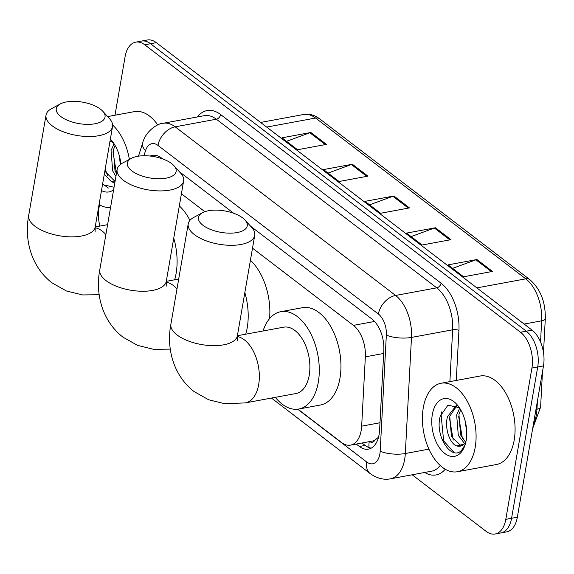 <?xml version="1.0" encoding="UTF-8"?>
<svg xmlns="http://www.w3.org/2000/svg" width="574" height="574" viewBox="0 0 574 574"><rect width="100%" height="100%" fill="white"/><g stroke="black" fill="none" stroke-linecap="round" stroke-linejoin="round"><path stroke-width="0.86" d="M369.627 441.585A8.997 5.202 -100.5 0 0 374.908 440.15L378.754 437.036M374.908 440.15A26.992 15.598 79.5 0 1 372.189 441.112L350.527 445.123A26.992 15.598 -100.5 0 0 361.663 426.159L365.351 356.849A26.992 15.598 -100.5 0 0 353.426 325.372L252.51 248.169M204.839 211.698L181.413 193.775M297.949 409.162L341.487 442.468A26.992 15.598 -100.5 0 0 350.527 445.123M114.987 115.223L125.075 56.783A26.992 15.598 79.5 0 1 135.737 42.146A26.992 15.598 79.5 0 1 144.77 44.801L520.489 332.238A26.992 15.598 79.5 0 1 531.926 368.042L505.794 519.355A26.992 15.598 79.5 0 1 495.132 533.992A26.992 15.598 79.5 0 1 486.099 531.337L412.175 474.784M99.89 226.084A26.992 15.598 79.5 0 1 98.943 208.097L99.517 204.76M495.132 533.992L506.691 531.854A26.992 15.598 79.5 0 0 517.346 517.217L543.485 365.903A26.992 15.598 79.5 0 0 532.041 330.107L156.329 42.663A26.992 15.598 79.5 0 0 147.288 40.008L141.513 41.077A26.992 15.598 79.5 0 1 150.553 43.732L526.265 331.176A26.992 15.598 79.5 0 1 537.709 366.973L511.57 518.286A26.992 15.598 79.5 0 1 500.915 532.923A26.992 15.598 79.5 0 0 511.57 518.286L537.709 366.973A26.992 15.598 79.5 0 0 526.265 331.176L150.553 43.732A26.992 15.598 79.5 0 0 141.513 41.077L135.737 42.146M356.239 444.061L359.41 446.493A26.992 15.598 -100.5 0 0 368.451 449.148A26.992 15.598 -100.5 0 0 379.586 430.184L383.827 350.477A26.992 15.598 -100.5 0 0 371.902 319.008L250.501 226.127M162.621 158.89L161.445 157.994A26.992 15.598 -100.5 0 0 152.411 155.339A26.992 15.598 -100.5 0 0 150.209 156.049M233.711 213.284L179.404 171.734M371.249 448.136A26.992 15.598 79.5 0 1 365.186 445.424L362.015 442.999M153.595 156.523A26.992 15.598 79.5 0 1 155.389 155.281M492.499 271.437L463.613 276.783L448.043 264.872L476.929 259.527L492.499 271.437M367.948 176.153L339.069 181.499L323.499 169.581L352.386 164.243L367.948 176.153M326.434 144.39L297.547 149.735L281.985 137.825L310.864 132.479L326.434 144.39M450.985 239.674L422.098 245.019L406.528 233.109L435.415 227.763L450.985 239.674M409.463 207.91L380.584 213.255L365.014 201.345L393.9 195.999L409.463 207.91M369.577 204.839L392.881 196.286A7.197 4.951 -52.6 0 1 393.9 195.999M411.092 236.603L434.396 228.043A7.197 4.951 -52.6 0 1 435.415 227.763M286.548 141.319L309.845 132.759A7.197 4.951 -52.6 0 1 310.864 132.479M328.063 173.075L351.36 164.523A7.197 4.951 -52.6 0 1 352.386 164.243M452.606 268.359L475.911 259.807A7.197 4.951 -52.6 0 1 476.929 259.527M110.56 207.494A44.994 26.002 79.5 0 1 99.072 204.495M111.155 141.412L109.828 142.259M110.638 141.132L109.986 141.34M115.065 145.394L113.336 150.137L114.979 170.492L116.443 173.427M114.047 143.73L111.04 150.56L112.683 170.916L115.926 176.433M105.013 170.112L105.803 172.193L115.058 181.456M115.03 181.635A20.334 11.753 79.5 0 1 114.556 181.736A20.334 11.753 79.5 0 1 111.349 181.585L104.289 174.288M119.356 155.855L120.318 164.551M113.752 143.285L110.065 140.86M110.366 139.109A29.331 16.955 79.5 0 1 111.665 140.522A29.331 16.955 79.5 0 1 120.892 164.121M114.771 183.106L111.349 181.585M113.623 189.75A29.331 16.955 79.5 0 1 101.483 190.554M102.509 184.62L114.061 187.239M112.619 125.024A44.994 26.002 79.5 0 1 129.387 159.407M107.625 116.579L134.445 111.621A44.994 26.002 79.5 0 1 157.764 124.945M112.985 151.794L116.465 173.305M105.193 169.093L107.625 175.709M102.631 183.902L108.393 188.071M60.801 116.529A24.747 10.877 9.8 0 0 93.01 124.07A24.747 10.877 9.8 0 0 102.825 111.284A24.747 10.877 9.8 0 0 100.515 109.182A24.747 10.877 9.8 0 0 60.306 103.937A24.747 10.877 9.8 0 0 60.801 116.529M102.825 111.284L109.512 118.675A33.744 14.838 -170.2 0 1 112.533 126.567A33.744 14.838 -170.2 0 1 88.296 136.526A33.744 14.838 -170.2 0 1 52.205 125.835A33.744 14.838 -170.2 0 1 46.035 115.08A33.744 14.838 -170.2 0 1 51.524 108.658L60.306 103.937M173.75 238.16A49.493 28.6 79.5 0 1 176.118 273.418A49.493 28.6 79.5 0 1 174.639 279.803M179.325 205.894A49.493 28.6 79.5 0 1 189.951 220.344M131.898 170.923A24.747 10.877 9.8 0 0 164.107 178.464A24.747 10.877 9.8 0 0 173.922 165.671A24.747 10.877 9.8 0 0 171.612 163.576A24.747 10.877 9.8 0 0 131.396 158.331A24.747 10.877 9.8 0 0 131.898 170.923M173.922 165.671L180.609 173.061A33.744 14.838 -170.2 0 1 183.63 180.961A33.744 14.838 -170.2 0 1 159.393 190.92A33.744 14.838 -170.2 0 1 123.302 180.222A33.744 14.838 -170.2 0 1 117.125 169.474A33.744 14.838 -170.2 0 1 122.621 163.045L131.396 158.331M244.847 292.553A49.493 28.6 79.5 0 1 247.215 327.811A49.493 28.6 79.5 0 1 245.737 334.19M250.415 260.287A49.493 28.6 79.5 0 1 269.55 318.656M202.988 225.317A24.747 10.877 9.8 0 0 235.204 232.857A24.747 10.877 9.8 0 0 245.019 220.064A24.747 10.877 9.8 0 0 242.709 217.969A24.747 10.877 9.8 0 0 202.493 212.717A24.747 10.877 9.8 0 0 202.988 225.317M245.019 220.064L251.706 227.455A33.744 14.838 -170.2 0 1 254.727 235.347A33.744 14.838 -170.2 0 1 230.49 245.306A33.744 14.838 -170.2 0 1 194.392 234.615A33.744 14.838 -170.2 0 1 188.222 223.86A33.744 14.838 -170.2 0 1 193.718 217.438L202.493 212.717M237.292 340.59L237.392 335.69A33.744 14.838 9.8 0 1 213.155 345.656A33.744 14.838 9.8 0 1 177.065 334.958A33.744 14.838 9.8 0 1 170.887 324.202C166.424 347.248 172.616 374.908 194.163 391.611L208.584 399.748L224.743 403.723L245.356 402.898L295.904 393.542A33.744 19.502 -100.5 0 0 309.228 375.252A33.744 19.502 -100.5 0 0 303.632 341.315A33.744 19.502 -100.5 0 0 283.628 327.18L237.385 335.74M263.057 330.99A49.493 28.6 79.5 0 1 280.758 311.696A49.493 28.6 79.5 0 1 310.111 332.432A49.493 28.6 79.5 0 1 318.305 382.198A49.493 28.6 79.5 0 1 298.767 409.025A49.493 28.6 79.5 0 1 275.333 397.351M280.758 311.696L302.426 307.693A49.493 28.6 79.5 0 1 331.772 328.421A49.493 28.6 79.5 0 1 339.973 378.194A49.493 28.6 79.5 0 1 320.436 405.022L298.767 409.025M475.193 447.34A44.994 26.002 79.5 0 1 457.435 471.735A44.994 26.002 79.5 0 1 430.758 452.886A44.994 26.002 79.5 0 1 423.303 407.64A44.994 26.002 79.5 0 1 441.062 383.253A44.994 26.002 79.5 0 1 467.738 402.094A44.994 26.002 79.5 0 1 475.193 447.34M441.062 383.253L480.058 376.035A44.994 26.002 79.5 0 1 506.734 394.883A44.994 26.002 79.5 0 1 514.189 440.129A44.994 26.002 79.5 0 1 496.431 464.517L457.435 471.735M456.775 405.825L449.779 416.25L451.422 436.606L461.173 445.883M456.251 405.545L447.483 416.674C444.348 428.269 449.923 444.097 456.961 445.998A20.334 11.753 79.5 0 0 460.169 446.149A20.334 11.753 79.5 0 0 465.937 441.643M460.685 409.807L458.949 414.55L460.592 434.913L465.579 442.217M459.666 408.143L456.66 414.98L458.303 435.336L464.545 443.559M464.969 420.268L466.719 431.677M459.365 407.698L447.928 405.165L440.236 416.229C434.511 436.541 452.09 461.654 461.769 450.059L465.084 444.814M432.33 414.55A29.331 16.955 79.5 0 1 457.284 404.935A29.331 16.955 79.5 0 1 466.167 440.43A29.331 16.955 79.5 0 1 464.818 445.675A29.331 16.955 79.5 0 1 442.977 451.91A29.331 16.955 79.5 0 1 432.33 414.55M465.449 443.652L456.961 445.998M458.597 416.207L462.414 438.428M449.428 417.901L453.238 440.122M441.786 411.802L441.054 414.478L443.659 440.94L454.012 452.491M154.65 156.716A26.992 14.91 -162.5 0 1 154.6 155.762M369.24 441.657A26.992 18.562 127.4 0 0 368.974 447.562M374.571 321.462L353.426 325.372M383.669 353.455L365.351 356.849M379.981 422.765L361.663 426.159M297.691 409.19L366.721 462.005A17.995 10.397 -100.5 0 0 379.852 454.02A17.995 10.397 -100.5 0 0 380.175 451.135L386.345 335.037A17.995 10.397 -100.5 0 0 378.395 314.057L157.979 145.423A17.995 10.397 -100.5 0 0 145.487 150.768L143.916 155.733M157.979 145.423A17.995 12.377 -52.6 0 1 175.17 126.825L216.333 119.205A35.99 20.8 -100.5 0 0 204.287 115.668L163.124 123.288A35.99 20.8 79.5 0 1 175.17 126.825L395.594 295.452A35.99 20.8 79.5 0 1 411.486 337.419L405.316 453.517A35.99 20.8 79.5 0 1 404.677 459.286A35.99 20.8 79.5 0 1 390.464 478.802L431.626 471.182A35.99 20.8 -100.5 0 0 440.251 465.536M428.921 449.148L405.316 453.517A17.995 5.647 -177 0 1 380.175 451.135M197.356 116.953A40.496 23.398 79.5 0 1 220.631 114.556L441.054 283.19A40.496 23.398 79.5 0 1 458.935 330.402L456.273 380.433M445.237 469.238A40.496 23.398 79.5 0 1 424.695 472.467M144.77 44.801L156.329 42.663M505.794 519.355L517.346 517.217M531.926 368.042L543.485 365.903M520.489 332.238L532.041 330.107M386.345 335.037A17.995 5.647 -177 0 0 411.486 337.419L452.649 329.806A35.99 20.8 -100.5 0 0 436.749 287.839L216.333 119.205A4.499 3.092 127.4 0 0 220.631 114.556M449.894 381.617L452.649 329.806A4.499 1.413 3 0 1 458.935 330.402M378.395 314.057A17.995 12.377 -52.6 0 1 395.594 295.452L436.749 287.839A4.499 3.092 127.4 0 0 441.054 283.19M145.487 150.768A17.995 9.945 -162.5 0 1 142.761 142.682L138.513 156.157M271.466 398.069L370.23 473.629A17.995 12.377 -52.6 0 1 366.721 462.005M365.186 445.424L359.41 446.493M266.68 127.091L315.578 118.043A8.997 6.185 -52.6 0 1 319.675 118.861L529.859 279.66A8.997 6.185 127.4 0 0 525.77 278.842L315.578 118.043A35.99 20.8 -100.5 0 0 303.531 114.506C309.185 113.552 314.566 115.001 319.675 118.861M529.859 279.66C540.45 288.98 545.594 302.01 545.3 318.757A8.997 2.82 -177 0 1 541.662 320.809A35.99 20.8 -100.5 0 0 525.77 278.842L476.865 287.89M542.487 371.672L540.6 407.131A8.997 2.82 -177 0 1 536.963 409.183L537.393 401.169M540.536 341.982L541.662 320.809L524.134 324.052M533.354 424.566A35.99 20.8 -100.5 0 0 536.963 409.183L535.98 409.362M408.351 208.118L392.881 196.286M366.829 176.362L351.36 164.523M325.315 144.598L309.845 132.759M449.865 239.882L434.396 228.043M491.38 271.646L475.911 259.807M99.216 294.735L82.556 294.936L66.397 290.968L51.969 282.831C30.422 266.128 24.237 238.461 28.7 215.422A33.744 14.838 9.8 0 0 34.87 226.178A33.744 14.838 9.8 0 0 70.961 236.868A33.744 14.838 9.8 0 0 95.205 226.909L112.533 126.567M105.889 234.551A33.744 19.502 -100.5 0 0 102.186 231.071A33.744 19.502 -100.5 0 0 95.076 227.749M170.313 349.128L153.653 349.329L137.495 345.354L123.066 337.225C101.519 320.522 95.327 292.855 99.797 269.816A33.744 14.838 9.8 0 0 105.968 280.571A33.744 14.838 9.8 0 0 142.058 291.262A33.744 14.838 9.8 0 0 166.295 281.303L183.63 180.961M176.979 288.944A33.744 19.502 -100.5 0 0 173.276 285.457A33.744 19.502 -100.5 0 0 166.166 282.143M245.356 402.898A33.744 19.502 -100.5 0 0 258.673 384.602A33.744 19.502 -100.5 0 0 244.373 339.851A33.744 19.502 -100.5 0 0 237.263 336.536M154.069 156.142L153.932 156.587M163.124 123.288C158.044 123.202 145.688 130.972 142.761 142.682M370.23 473.629C379.306 480.115 387.271 479.584 390.464 478.802M545.3 318.757L543.499 352.615M540.6 407.131L532.665 428.534M303.531 114.506L260.61 122.441M28.7 215.422L46.035 115.08M95.097 231.81L95.205 226.909M107.596 224.664L95.198 226.952M99.797 269.816L117.125 169.474M166.195 286.204L166.295 281.303M178.686 279.05L166.288 281.346M237.392 335.69L254.727 235.347M170.887 324.202L188.222 223.86"/></g></svg>
